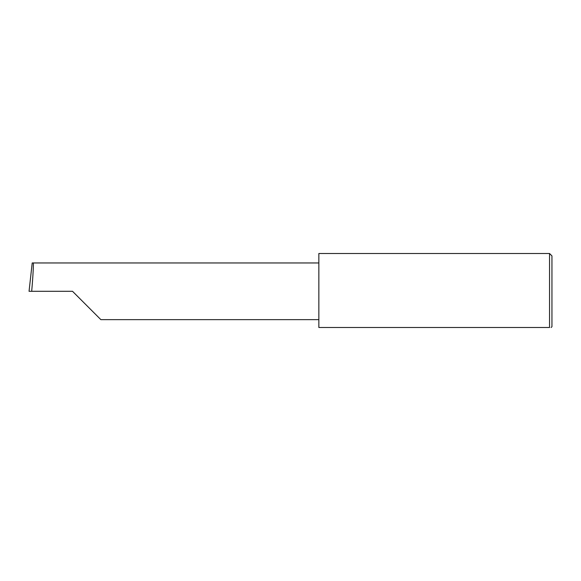 <?xml version="1.0" encoding="UTF-8"?>
<svg xmlns="http://www.w3.org/2000/svg" width="581" height="581" viewBox="0 0 581 581"><rect width="100%" height="100%" fill="white"/><g stroke="black" fill="none" stroke-linecap="round" stroke-linejoin="round"><path stroke-width="0.87" d="M72.523 291.299L100.862 319.644L72.523 291.299L100.862 319.644L72.523 291.299L31.686 291.299C32.964 277.275 33.778 261.69 33.182 262.961L32.209 262.961L29.05 291.299L31.686 291.299M549.546 253.498L318.853 253.498L318.853 327.502L549.546 327.502C551.667 327.502 551.667 327.502 549.546 327.502C551.667 327.502 551.667 327.502 549.546 327.502L549.546 253.498L551.95 255.901L551.95 326.696L551.151 327.502M318.853 262.961L33.182 262.961M100.862 319.644L318.853 319.644"/></g></svg>
